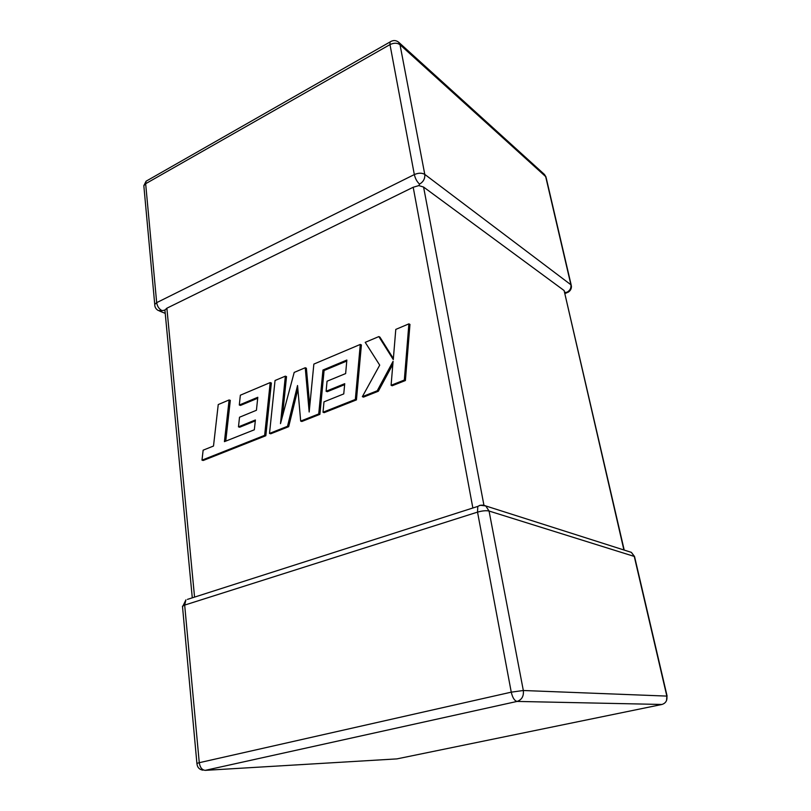 <?xml version="1.0" encoding="UTF-8"?>
<svg xmlns="http://www.w3.org/2000/svg" width="811" height="811" viewBox="0 0 811 811"><rect width="100%" height="100%" fill="white"/><g stroke="black" fill="none" stroke-linecap="round" stroke-linejoin="round"><path stroke-width="1.22" d="M566.666 292.416C569.92 290.733 571.329 288.179 570.903 284.762L545.671 176.585L400.016 44.717L424.782 174.395L570.903 284.762L571.42 286.019C571.562 288.736 570.437 290.825 568.045 292.274L564.78 292.355M623.912 549.99L564.111 290.541L423.575 187.047L483.914 505.121M147.876 180.174L146.081 181.208L145.656 183.712L143.831 185.689L154.739 304.409L156.675 302.655L414.33 174.568L389.99 44.595L145.656 183.712L156.675 302.655C157.304 306.396 159.068 309.052 161.987 310.603L164.775 310.207L166.873 308.2L413.194 187.25L418.831 185.607L423.575 187.047M419.591 184.107C423.413 181.796 425.146 178.562 424.782 174.395C421.963 172.753 418.476 172.814 414.33 174.568C415.323 178.734 417.077 181.917 419.591 184.107L418.831 185.607M564.111 290.541L624.206 550.081M165.028 311.262L164.775 310.207M229.107 399.955L218.24 404.557L213.506 446.03L203.135 450.186L201.99 460.151L264.639 435.345L270.205 382.569L240.36 395.2L239.296 405.013L257.797 397.278L256.428 410.275L239.519 417.229L238.475 426.85L255.404 419.976L254.33 429.789L224.424 441.65L229.107 399.955L230.304 400.37L225.742 441.133M201.99 460.151L203.216 460.486L265.826 435.73L271.371 383.015L270.205 382.569M264.639 435.345L265.826 435.73M239.296 405.013L240.492 405.429L257.695 398.242M238.475 426.85L239.681 427.235L255.303 420.889M269.516 433.419L287.51 426.292L297.546 385.519L300.678 421.081L318.733 413.934L322.96 370.029L346.855 360.043L345.638 373.577L327.046 381.221L326.113 391.247L344.726 383.684L343.752 393.913L323.984 401.85L323.021 412.231L355.33 399.448L360.287 344.432L313.857 364.088L309.173 411.988L305.24 367.738L294.19 372.411L280.494 423.646L285.36 376.152L275.041 380.511L269.516 433.419L270.702 433.794L288.675 426.687L297.88 389.31M287.51 426.292L288.675 426.687M300.678 421.081L301.844 421.487L319.889 414.35L324.086 370.515L346.763 361.047M318.733 413.934L319.889 414.35M322.96 370.029L324.086 370.515M326.113 391.247L327.249 391.703L344.634 384.647M323.021 412.231L324.167 412.657L356.445 399.894L361.392 344.959L360.287 344.432M355.33 399.448L356.445 399.894M309.761 406.017L306.386 368.214L305.24 367.738M282.461 416.276L286.516 376.608L285.36 376.152M378.828 336.585L365.224 342.343L379.71 365.143L362.365 396.66L377.227 390.78L393.082 361.331L391.095 385.286L404.324 380.045L405.399 380.541L409.96 324.42L408.896 323.853L395.788 329.408L393.284 359.597L378.828 336.585L379.913 337.123L393.365 358.533M404.324 380.045L408.896 323.853M362.365 396.66L363.48 397.116L378.321 391.247L392.838 364.301M377.227 390.78L378.321 391.247M391.095 385.286L392.179 385.762L405.399 380.541M187.432 599.39L477.78 506.419L477.537 512.116L184.675 605.087L199.263 762.695L511.254 692.158L477.537 512.116C482.292 510.768 486.134 510.403 489.053 511.031L523.328 690.506L666.835 696.091L634.263 556.427L489.053 511.031L485.759 505.942C483.133 504.736 480.467 504.898 477.78 506.419L480.112 505.243L485.759 505.942L631.374 552.362L634.658 557.035L667.108 696.112M166.873 308.2L194.528 596.744M472.783 507.585L413.194 187.25M205.264 770.349L396.893 758.893L661.938 704.465L517.094 701.424L205.264 770.349C202.04 770.055 200.043 767.5 199.263 762.695L196.921 763.394C197.225 767.226 199.202 769.487 202.851 770.176M391.216 41.249L389.99 42L389.99 44.595C393.913 42.719 397.248 42.76 400.016 44.717L398.728 42.284C395.961 40.084 393.051 39.992 389.99 42L146.081 181.208L143.831 185.689L143.973 187.25M398.728 42.284L544.475 174.477L546.239 178.065L571.197 285.046M161.987 310.603L158.449 310.583C155.965 309.265 154.739 307.207 154.739 304.409L154.8 305.635M511.254 692.158C512.552 697.724 514.498 700.816 517.094 701.424C521.818 699.802 523.896 696.162 523.328 690.506L511.254 692.158M196.931 763.678L182.475 606.192L184.675 605.087L185.901 599.876L182.536 606.881M396.893 758.893L395.707 758.964M666.581 700.41L666.835 696.091C667.433 700.43 665.801 703.218 661.938 704.465M628.647 551.5L631.374 552.362L634.577 556.569M567.092 292.659L565.044 293.491M546.046 177.041L544.475 174.477M165.231 313.37L159.432 310.988M192.288 597.829L164.897 309.863"/></g></svg>
